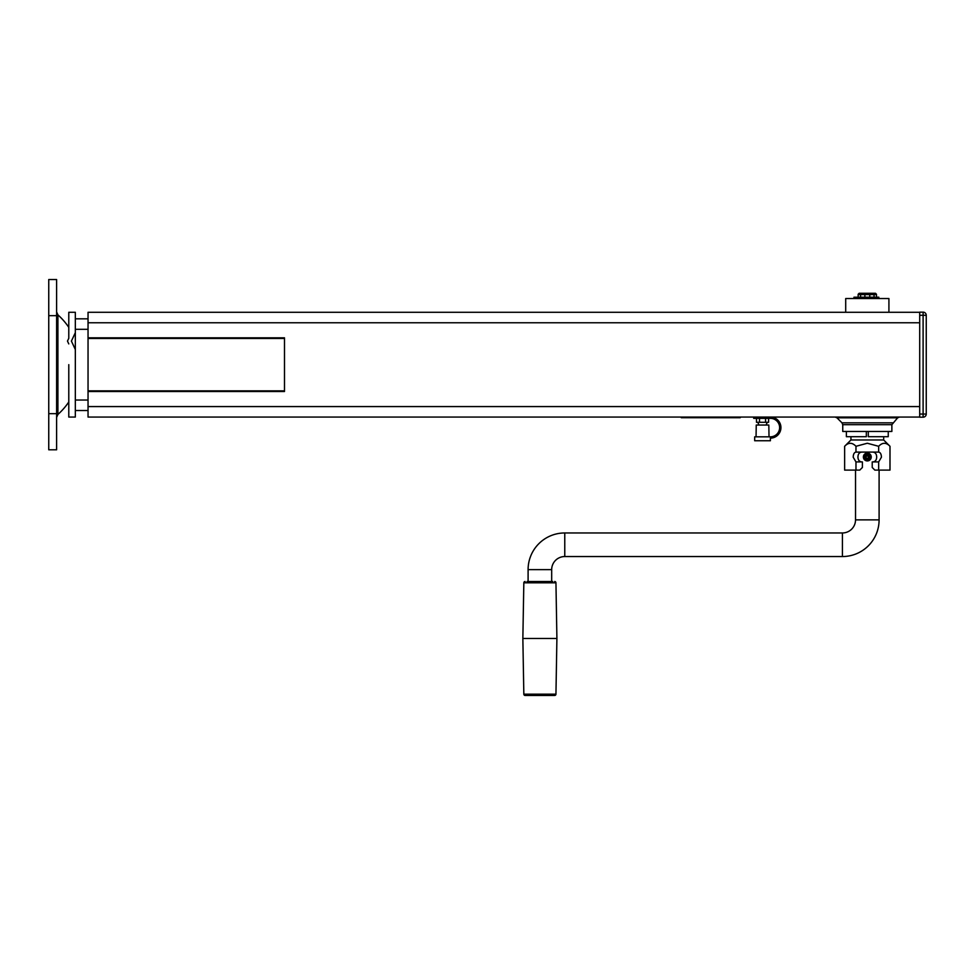<?xml version="1.0" encoding="UTF-8"?>
<svg xmlns="http://www.w3.org/2000/svg" width="975" height="975" viewBox="0 0 975 975"><rect width="100%" height="100%" fill="white"/><g stroke="black" fill="none" stroke-linecap="round" stroke-linejoin="round"><path stroke-width="1.46" d="M855.526 470.096L855.526 519.87A13.102 13.102 0 0 1 842.424 532.959L564.769 532.959A36.672 36.672 0 0 0 528.097 569.632L528.097 581.514L527 581.514L552.764 581.514L551.679 581.514L551.679 569.632L528.097 569.632M879.097 470.096L879.097 519.87A36.672 36.672 0 0 1 842.424 556.542L564.769 556.542A13.102 13.102 0 0 0 551.679 569.632M866.044 457.324L866.373 456.093M866.239 456.251L867.457 455.703M867.165 455.703L867.311 455.691A1.304 1.304 0 0 0 866.007 456.995A1.304 1.304 0 0 0 867.311 458.311A1.304 1.304 0 0 0 868.628 456.995A1.304 1.304 0 0 0 867.311 455.691L868.628 456.995L867.311 459.079A2.084 2.084 0 0 1 865.227 456.995A2.084 2.084 0 0 1 867.311 454.923A2.084 2.084 0 0 1 869.395 456.995A2.084 2.084 0 0 1 867.311 459.079L867.311 459.286A2.291 2.291 0 0 0 869.602 456.995A2.291 2.291 0 0 0 867.311 454.703L867.311 454.703A2.291 2.291 0 0 0 865.02 456.995L865.154 457.75M869.2 458.299L869.578 457.385M865.02 457.092L865.02 456.995A2.291 2.291 0 0 0 867.311 459.286L867.823 459.237M864.959 457.056L865.398 455.739M866.47 459.201L867.311 459.359A2.352 2.352 0 0 0 869.676 456.995A2.352 2.352 0 0 0 867.311 454.643A2.352 2.352 0 0 0 864.959 456.995A2.352 2.352 0 0 0 867.311 459.359L867.323 460.505A3.51 3.51 0 0 1 863.801 456.995A3.51 3.51 0 0 1 867.311 453.497A3.51 3.51 0 0 1 870.821 456.995A3.51 3.51 0 0 1 867.323 460.505L867.299 460.931A3.924 3.924 0 0 0 871.248 456.995A3.924 3.924 0 0 0 867.311 453.07L867.994 453.131M865.471 455.532L865.532 458.543M865.057 456.617L866.19 454.923M867.08 454.655L868.311 454.862M869.639 457.397L869.139 455.508M868.311 459.14L869.273 458.311M867.945 459.274L867.311 460.931L868.225 460.822M870.419 454.594L870.931 458.543M868.445 460.761L864.959 460.151L863.387 456.995A3.924 3.924 0 0 0 867.311 460.931M867.128 460.919L864.996 460.176M863.436 456.373L864.191 454.606M863.46 456.263L863.704 455.459M865.593 453.46L867.311 453.07A3.924 3.924 0 0 0 863.387 456.995M866.653 453.131L867.311 453.07M865.971 453.302L865.008 453.814M866.056 457.385L867.311 459.286M552.764 581.514L527 581.514M554.629 581.514A1.304 1.304 0 0 1 555.945 582.806L523.831 582.806A1.304 1.304 0 0 1 525.147 581.514M555.945 582.806L556.908 638.491L522.856 638.491L523.831 582.806M555.945 694.176L523.831 694.176A1.304 1.304 0 0 0 525.147 695.467L554.629 695.467A1.304 1.304 0 0 0 555.945 694.176L556.908 638.491M523.831 694.176L522.856 638.491M527.707 695.467L552.069 695.467M868.615 460.712L869.273 460.407M870.419 459.396L871.187 457.628M871.248 456.995L870.919 455.447M284.493 390.865L88.042 390.865L88.042 312.28L919.705 312.28M88.042 390.865L88.042 417.056L919.705 417.056M88.042 337.813L284.493 337.813L284.493 391.511L88.042 391.511M88.042 338.471L284.493 338.471M891.869 424.686L891.869 431.462L842.753 431.462L842.753 424.686L891.869 424.686L897.646 417.824L899.498 417.056M759.513 418.36L759.513 422.297L756.49 422.297L756.49 418.36M765.558 418.36L765.558 422.297L759.513 422.297M768.58 418.36L768.58 422.297L765.558 422.297M681.281 417.714L681.281 417.056L681.281 417.714L683.902 417.714L683.902 417.056M846.385 431.462L846.385 436.702L866.336 436.702L866.336 431.462M888.249 431.462L888.249 436.702L868.298 436.702L868.298 431.462L868.298 436.702M771.054 417.056L771.054 417.081A10.542 10.542 0 0 1 780.926 427.928A10.542 10.542 0 0 1 770.384 438.128L770.396 436.824A9.226 9.226 0 0 0 779.622 427.598A9.226 9.226 0 0 0 770.396 418.36L753.699 418.36L753.699 417.056M768.544 417.056L768.544 418.36M740.22 417.056L740.22 417.714L740.22 417.056M883.679 436.702L883.679 439.981L850.943 439.981L844.63 446.294C848.408 442.321 852.187 442.321 855.977 446.294L855.965 452.095L878.658 452.095L878.658 446.294L867.311 443.247L855.977 446.294M683.902 417.714L740.22 417.714M769.945 436.824L754.674 436.824L754.674 440.749L770.396 440.749L770.396 438.128M756.052 436.824L756.247 425.039L768.824 425.039L769.019 436.824M756.393 417.056L756.393 418.36M919.705 414.046L919.705 417.19L923.106 417.19A3.144 3.144 0 0 0 926.25 414.046L926.25 315.291A3.144 3.144 0 0 0 923.106 312.146A3.144 3.144 0 0 1 926.25 315.291L923.106 315.291L923.106 417.19A3.144 3.144 0 0 0 926.25 414.046L919.705 414.046L919.705 315.291L923.106 315.291L923.106 312.146A3.144 3.144 0 0 1 926.25 315.291M923.106 312.146L919.705 312.146L919.705 315.291M878.658 470.096L874.843 470.096L872.223 467.476L872.223 461.918L878.658 461.918L881.424 457.214C881.315 454.131 880.388 452.424 878.658 452.095L872.869 452.095C875.404 452.412 876.683 454.118 876.671 457.214C876.537 460.078 875.27 461.65 872.869 461.918L878.658 461.918L878.658 470.096L889.992 470.096L889.992 446.294C886.214 442.321 882.436 442.321 878.658 446.294M855.977 461.918L855.977 470.096L859.779 470.096L862.4 467.476L862.4 461.918L855.965 461.918L853.198 457.214C853.308 454.131 854.234 452.424 855.965 452.095L861.766 452.095C859.219 452.412 857.951 454.118 857.951 457.214C858.098 460.078 859.365 461.65 861.766 461.918L855.965 461.918L861.766 461.918M855.977 470.096L844.63 470.096L844.63 446.294M869.761 297.217L869.761 294.596L864.874 294.596L864.874 297.217M876.476 294.267L875.501 293.292L859.133 293.292L858.146 294.267M860.596 294.596L858.146 294.596L858.146 297.217M860.584 297.217L860.584 294.596L864.874 294.596M888.92 312.28L888.92 298.533L845.703 298.533L845.703 312.28M869.761 294.596L874.039 294.596L874.039 297.217M878.841 298.533L878.841 297.217L858.317 297.217L858.317 298.533M858.317 297.217L853.954 297.217L853.954 298.533M855.855 297.217L855.855 298.533M874.039 294.596L876.476 294.596L876.476 297.217M88.042 318.825L75.331 318.825M88.042 410.512L75.331 410.512M75.331 349.513L75.331 332.67L71.407 341.092L75.331 349.513L75.331 417.056L68.786 417.056L68.786 364.662M68.786 326.369L68.786 338.288L67.482 341.092L68.786 343.907M68.786 338.288L68.786 312.28L75.331 312.28L75.331 332.67M56.611 315.668L56.611 279.533L48.75 279.533L48.75 315.668L56.611 315.668L56.611 413.668L48.75 413.668L48.75 315.668M48.75 413.668L48.75 449.792L56.611 449.792L56.611 413.668M564.769 556.542L564.769 532.959M842.424 556.542L842.424 532.959M879.097 519.87L855.526 519.87M88.042 322.762L919.705 322.762M88.042 406.575L919.705 406.575M892.637 422.833L841.986 422.833L836.977 417.824L897.646 417.824M737.6 417.714L737.6 417.056M923.106 417.19A3.144 3.144 0 0 0 926.25 414.046M75.331 400.03L88.042 400.03M75.331 329.306L88.042 329.306M68.786 327.356A66.8 66.8 0 0 0 57.915 314.876L57.915 414.448L56.611 417.385M766.118 425.039L767.264 422.297M850.943 436.702L850.943 439.981M883.679 439.981L889.992 446.294M758.952 425.039L757.807 422.297M836.977 417.824L835.124 417.056M841.986 422.833L842.753 424.686M57.915 314.876L56.611 311.951M57.915 414.448A66.8 66.8 0 0 0 68.786 401.98"/></g></svg>
